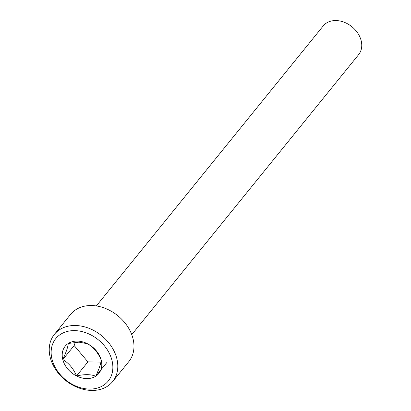 <?xml version="1.0" encoding="UTF-8"?>
<svg xmlns="http://www.w3.org/2000/svg" width="411" height="411" viewBox="0 0 411 411"><rect width="100%" height="100%" fill="white"/><g stroke="black" fill="none" stroke-linecap="round" stroke-linejoin="round"><path stroke-width="0.62" d="M112.65 381.572L128.818 361.613A37.493 28.719 -141 0 0 127.4 326.216A37.493 28.719 -141 0 0 91.412 305.532A37.493 28.719 -141 0 0 70.558 314.41L54.386 334.369A37.493 28.719 39 0 1 75.239 325.497A37.493 28.719 39 0 1 111.227 346.175A37.493 28.719 39 0 1 112.65 381.572A37.493 28.719 39 0 1 91.797 390.45A37.493 28.719 39 0 1 55.809 369.766A37.493 28.719 39 0 1 54.386 334.369M74.55 330.614A33.743 25.847 -141 0 0 52.058 359.435A33.743 25.847 -141 0 0 89.449 389.073A33.743 25.847 -141 0 0 111.946 360.257A33.743 25.847 -141 0 0 74.55 330.614M77.222 341.094A21.644 16.584 -141 0 0 68.257 343.473A21.644 16.584 -141 0 0 62.791 359.579A21.644 16.584 -141 0 0 76.533 375.952A21.644 16.584 -141 0 0 95.742 376.214A21.644 16.584 -141 0 0 101.209 360.108A21.644 16.584 -141 0 0 87.466 343.74A21.644 16.584 -141 0 0 77.222 341.094M79.035 342.158L68.257 343.473C67.979 346.91 66.161 352.278 62.791 359.579C68.863 363.103 73.446 368.559 76.533 375.952C84.466 374.154 90.867 374.241 95.742 376.214C99.082 369.006 100.901 363.637 101.209 360.108C98.198 352.813 93.616 347.357 87.466 343.74L79.035 342.158M131.756 334.646L358.623 54.648A22.795 17.462 -141 0 0 357.76 33.127A22.795 17.462 -141 0 0 335.879 20.55A22.795 17.462 -141 0 0 323.2 25.944L96.333 305.943M75.259 342.327L74.17 345.538L87.913 361.906L100.916 362.086M74.17 345.538L62.791 359.579M87.913 361.906L76.533 375.952M107.122 362.173L95.742 376.214"/></g></svg>
